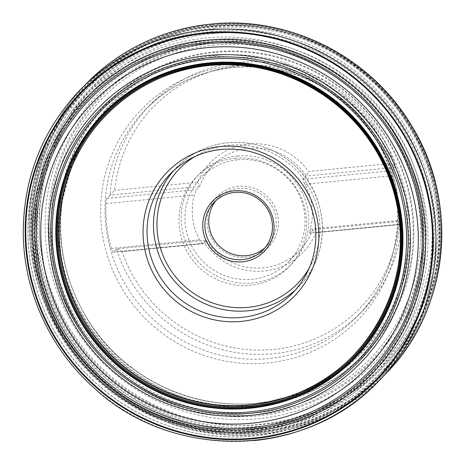 <?xml version="1.0" encoding="UTF-8"?>
<svg xmlns="http://www.w3.org/2000/svg" width="465" height="465" viewBox="0 0 465 465"><rect width="100%" height="100%" fill="white"/><g stroke="black" fill="none" stroke-linecap="round" stroke-linejoin="round"><path stroke-width="0.35" stroke-dasharray="2.33 1.74" d="M260.104 431.793C293.328 428.492 336.834 416.192 376.795 379.388C416.582 344.019 447.475 277.977 438.46 209.174C431.049 140.215 385.293 81.631 338.078 54.725C290.358 26.447 244.95 22.802 211.709 25.964C178.484 29.266 134.978 41.565 95.017 78.37C55.23 113.739 24.337 179.781 33.352 248.583C40.763 317.549 86.519 376.127 133.734 403.033C181.455 431.311 226.862 434.955 260.104 431.793M212.214 29.969A202.077 197.666 -135.8 0 0 75.853 345.03A202.077 197.666 -135.8 0 0 419.721 311.573A202.077 197.666 -135.8 0 0 212.214 29.969M213.487 42.187A189.83 185.68 -135.8 0 0 85.397 338.148A189.83 185.68 -135.8 0 0 408.421 306.726A189.83 185.68 -135.8 0 0 213.487 42.187M213.708 43.135A188.773 184.652 -135.8 0 0 86.321 337.45A188.773 184.652 -135.8 0 0 407.549 306.197A188.773 184.652 -135.8 0 0 213.708 43.135M260.15 432.45C293.479 429.137 337.119 416.803 377.202 379.882C417.111 344.402 448.103 278.157 439.059 209.14C431.625 139.965 385.729 81.201 338.369 54.213C290.503 25.848 244.956 22.192 211.61 25.366C178.281 28.679 134.641 41.013 94.558 77.934C54.649 113.408 23.657 179.653 32.701 248.67C40.135 317.845 86.031 376.609 133.391 403.597C181.263 431.962 226.804 435.624 260.15 432.45M398.656 224.688L315.851 232.744L312.608 229.791L402.231 221.073L399.04 224.351C398.668 224.485 398.528 223.194 398.61 220.474A147.98 144.743 -135.8 0 0 393.268 175.665C392.536 172.963 392.321 171.265 392.623 170.579L395.814 167.301A147.98 144.743 -135.8 0 0 238.772 62.444A147.98 144.743 -135.8 0 0 150.09 104.887A147.98 144.743 -135.8 0 0 110.054 195.097L106.863 198.381C106.427 199.072 106.13 200.816 105.968 203.612A147.98 144.743 -135.8 0 0 111.309 248.426C112.117 251.054 112.768 252.292 113.274 252.152L116.465 248.874A147.98 144.743 -135.8 0 0 362.189 311.288A147.98 144.743 -135.8 0 0 402.231 221.073L398.656 224.688A144.185 141.035 -135.8 0 1 273.612 349.43A144.185 141.035 -135.8 0 1 122.028 251.6L204.833 243.544A64.501 63.095 -135.8 0 0 264.26 271.008A64.501 63.095 -135.8 0 0 315.851 232.744M204.833 243.544L206.082 240.155A60.712 59.381 44.2 0 0 299.646 250.426A60.712 59.381 44.2 0 0 312.608 229.791L309.417 233.07L310.254 229.071A60.712 59.381 -135.8 0 0 304.906 184.256C303.488 181.699 302.855 180.042 303.006 179.298L306.197 176.02L395.814 167.301L391.356 163.442A144.185 141.035 -135.8 0 0 239.771 65.617A144.185 141.035 -135.8 0 0 114.727 190.354L110.054 195.097L199.671 186.384L196.48 189.662L194.329 195.015A60.712 59.381 -135.8 0 0 199.671 239.83C201.147 242.335 202.223 243.538 202.891 243.433L206.082 240.155L116.465 248.874L122.028 251.6M391.356 163.442L308.551 171.498A64.501 63.095 -135.8 0 0 249.124 144.04A64.501 63.095 -135.8 0 0 197.526 182.297L114.727 190.354M113.117 252.21L202.781 243.486L113.274 252.152M399.04 224.351L309.347 233.122L399.011 224.397M197.526 182.297L199.671 186.384A60.712 59.381 44.2 0 1 212.633 165.749A60.712 59.381 44.2 0 1 249.013 148.335A60.712 59.381 44.2 0 1 306.197 176.02L308.551 171.498M237.877 159.786A60.712 59.381 44.2 0 1 298.704 193.835A60.712 59.381 44.2 0 1 288.509 261.876A60.712 59.381 44.2 0 1 203.583 262.091A60.712 59.381 44.2 0 1 201.49 177.194A60.712 59.381 44.2 0 1 237.877 159.786M237.429 156.048A64.501 63.095 44.2 0 1 302.058 192.231A64.501 63.095 44.2 0 1 291.224 264.521A64.501 63.095 44.2 0 1 200.996 264.754A64.501 63.095 44.2 0 1 198.77 174.549A64.501 63.095 44.2 0 1 237.429 156.048M235.226 158.309A64.501 63.095 44.2 0 1 299.861 194.492A64.501 63.095 44.2 0 1 289.027 266.782A64.501 63.095 44.2 0 1 198.793 267.015A64.501 63.095 44.2 0 1 196.573 176.81A64.501 63.095 44.2 0 1 235.226 158.309M238.568 186.32A36.043 35.259 -135.8 0 0 214.243 242.521A36.043 35.259 -135.8 0 0 275.582 236.551A36.043 35.259 -135.8 0 0 238.568 186.32M216.208 200.322A34.148 33.404 44.2 0 1 218.05 198.264A34.148 33.404 44.2 0 1 238.516 188.47A34.148 33.404 44.2 0 1 272.734 207.623A34.148 33.404 44.2 0 1 266.997 245.898A34.148 33.404 44.2 0 1 264.986 247.793M260.057 431.375A205.751 201.258 -135.8 0 0 438.053 209.209A205.751 201.258 -135.8 0 0 211.767 26.371A205.751 201.258 -135.8 0 0 33.771 248.537A205.751 201.258 -135.8 0 0 260.057 431.375M212.296 31.568A200.555 196.172 -135.8 0 0 76.963 344.251A200.555 196.172 -135.8 0 0 418.238 311.05A200.555 196.172 -135.8 0 0 212.296 31.568M212.424 33.643A198.555 194.219 44.2 0 1 416.315 310.341A198.555 194.219 44.2 0 1 78.44 343.211A198.555 194.219 44.2 0 1 212.424 33.643M213.022 39.641A192.574 188.366 -135.8 0 0 83.078 339.874A192.574 188.366 -135.8 0 0 410.769 307.993A192.574 188.366 -135.8 0 0 213.022 39.641M213.935 45.111A186.773 182.687 -135.8 0 0 87.908 336.3A186.773 182.687 -135.8 0 0 405.724 305.383A186.773 182.687 -135.8 0 0 213.935 45.111M214.743 51.83A179.938 176.003 -135.8 0 0 93.326 332.365A179.938 176.003 -135.8 0 0 399.516 302.575A179.938 176.003 -135.8 0 0 214.743 51.83M214.807 52.458A179.31 175.392 -135.8 0 0 93.814 332.016A179.31 175.392 -135.8 0 0 398.935 302.331A179.31 175.392 -135.8 0 0 214.807 52.458M214.702 55.48A176.671 172.811 -135.8 0 0 62.432 200.525A176.671 172.811 -135.8 0 0 256.169 403.242A176.671 172.811 -135.8 0 0 268.973 401.516A176.671 172.811 -135.8 0 0 408.119 206.042A176.671 172.811 -135.8 0 0 214.702 55.48M255.727 403.324L269.537 401.417L292.712 395.57L317.438 385.247L342.711 369.309L366.914 346.803L387.798 317.345L402.737 281.54L409.328 241.283L406.154 199.607L393.338 160.006L372.541 125.533L346.408 98.063L317.752 78.126L288.922 65.176L261.551 58.073L214.336 56.236L173.544 65.286L151.195 75.057L128.445 89.425L106.485 109.083L86.92 134.379L71.645 165.04L62.519 199.973C51.034 265.027 85.63 335.556 131.456 367.769C177.182 401.917 223.746 406.416 255.727 403.324M287.765 396.738A172.422 168.656 -135.8 0 0 395.82 199.485A172.422 168.656 -135.8 0 0 209.587 65.431A172.422 168.656 -135.8 0 0 70.674 170.219M78.254 91.872A208.553 203.995 -135.8 0 0 45.773 324.872A208.553 203.995 -135.8 0 0 254.105 440.588M89.867 80.102A208.494 203.937 -135.8 0 0 93.256 375.464A208.494 203.937 -135.8 0 0 388.601 370.814M211.215 24.163A208.268 203.717 -135.8 0 0 70.674 348.866A208.268 203.717 -135.8 0 0 425.074 314.387A208.268 203.717 -135.8 0 0 211.215 24.163M211.505 24.883A207.344 202.81 -135.8 0 0 32.137 248.769A207.344 202.81 -135.8 0 0 260.173 433.014A207.344 202.81 -135.8 0 0 439.541 209.134A207.344 202.81 -135.8 0 0 211.505 24.883M234.075 67.28A147.98 144.743 44.2 0 1 382.34 150.276A147.98 144.743 44.2 0 1 357.486 316.119A147.98 144.743 44.2 0 1 150.491 316.653A147.98 144.743 44.2 0 1 145.388 109.717A147.98 144.743 44.2 0 1 234.075 67.28M232.25 65.885A150.933 147.638 -135.8 0 0 130.403 301.204A150.933 147.638 -135.8 0 0 387.24 276.216A150.933 147.638 -135.8 0 0 232.25 65.885M214.807 28.04A201.415 197.015 44.2 0 1 436.321 207.024A201.415 197.015 44.2 0 1 262.08 424.51A201.415 197.015 44.2 0 1 40.56 245.526A201.415 197.015 44.2 0 1 214.807 28.04M254.105 435.972A204.373 199.909 44.2 0 1 49.331 321.338A204.373 199.909 44.2 0 1 83.653 92.291A204.373 199.909 44.2 0 1 369.541 91.559A204.373 199.909 44.2 0 1 376.586 377.359A204.373 199.909 44.2 0 1 254.105 435.972M260.952 428.933A204.373 199.909 -135.8 0 0 383.433 370.326A204.373 199.909 -135.8 0 0 376.388 84.525A204.373 199.909 -135.8 0 0 90.501 85.252A204.373 199.909 -135.8 0 0 56.178 314.305A204.373 199.909 -135.8 0 0 260.952 428.933M252.815 430.352A198.09 193.766 44.2 0 1 49.406 154.304A198.09 193.766 44.2 0 1 386.485 121.51A198.09 193.766 44.2 0 1 252.815 430.352M253.111 432.805A200.578 196.195 -135.8 0 0 388.455 120.08A200.578 196.195 -135.8 0 0 47.139 153.287A200.578 196.195 -135.8 0 0 253.111 432.805M252.745 429.701A197.427 193.115 -135.8 0 0 385.967 121.888A197.427 193.115 -135.8 0 0 50.011 154.572A197.427 193.115 -135.8 0 0 252.745 429.701M105.968 203.612L194.329 195.015M106.863 198.381L196.48 189.662M111.309 248.426L199.671 239.83M310.254 229.071L398.61 220.474M304.906 184.256L393.268 175.665M303.006 179.298L392.623 170.579M173.637 170.643A85.374 83.508 44.2 0 1 176.776 167.231A85.374 83.508 44.2 0 1 227.937 142.749A85.374 83.508 44.2 0 1 313.48 190.633A85.374 83.508 44.2 0 1 299.14 286.312L292.683 292.95A85.374 83.508 -135.8 0 0 307.022 197.27A85.374 83.508 -135.8 0 0 221.48 149.387M170.318 173.869L176.776 167.231C192.307 151.695 211.151 143.406 233.302 142.366C259.296 142.005 281.377 151.305 299.547 170.277C329.633 201.206 330.266 255.611 299.14 286.312A85.374 83.508 44.2 0 1 295.816 289.538M309.295 267.98A82.334 80.538 -135.8 0 0 294.566 168.603A82.334 80.538 -135.8 0 0 194.823 156.583M268.927 401.522C217.934 410.653 162.756 395.198 123.086 360.671C77.225 321.861 53.44 259.057 62.426 200.572M287.666 396.767L268.973 401.516M66.669 181.705L62.432 200.525M150.09 104.887L145.388 109.717C169.644 85.293 199.072 71.221 233.68 67.489C273.356 64.199 309.167 74.958 341.101 99.772C367.536 121.33 384.956 148.509 393.355 181.309C405.55 229.14 391.483 281.755 357.486 316.119L362.189 311.288M90.501 85.252L83.653 92.291C45.942 132.234 27.365 179.955 27.929 235.464C29.057 292.212 55.585 348.337 98.987 385.845C141.174 422.993 198.799 441.645 254.03 436.013C302.006 430.852 342.862 411.298 376.586 377.359L383.433 370.326C461.344 294.45 456.415 154.706 373.616 81.311C296.873 5.958 162.285 7.655 90.501 85.252M212.633 165.749L201.49 177.194M299.646 250.426L288.509 261.876M198.77 174.549L196.573 176.81M291.224 264.521L289.027 266.782M218.05 198.264L214.202 202.223M266.997 245.898L263.144 249.85"/><path stroke-width="0.7" d="M208.343 59.322A179.112 175.2 -135.8 0 0 87.478 338.572A179.112 175.2 -135.8 0 0 392.262 308.923A179.112 175.2 -135.8 0 0 208.343 59.322M206.425 43.739A194.998 190.737 -135.8 0 0 74.848 347.756A194.998 190.737 -135.8 0 0 406.66 315.473A194.998 190.737 -135.8 0 0 206.425 43.739M206.146 42.437A196.433 192.144 44.2 0 1 407.857 316.183A196.433 192.144 44.2 0 1 73.592 348.698A196.433 192.144 44.2 0 1 206.146 42.437M234.662 192.429A34.148 33.404 -135.8 0 0 214.202 202.223A34.148 33.404 -135.8 0 0 208.465 240.492A34.148 33.404 -135.8 0 0 242.678 259.644A34.148 33.404 -135.8 0 0 263.144 249.85A34.148 33.404 -135.8 0 0 268.88 211.581A34.148 33.404 -135.8 0 0 234.662 192.429M264.986 247.793A34.148 33.404 44.2 0 1 219.23 246.02A34.148 33.404 44.2 0 1 216.208 200.322M242.625 261.795A36.043 35.259 44.2 0 1 205.611 211.563A36.043 35.259 44.2 0 1 266.951 205.6A36.043 35.259 44.2 0 1 242.625 261.795M70.674 170.219A172.422 168.656 -135.8 0 0 66.698 181.612A172.422 168.656 -135.8 0 0 66.669 181.705A172.422 168.656 -135.8 0 0 112.199 356.004A172.422 168.656 -135.8 0 0 287.666 396.767A172.422 168.656 -135.8 0 0 287.765 396.738C371.419 370.646 420.79 272.769 392.727 188.528C370.57 111.152 288.782 56.259 209.483 65.524C143.83 71.122 85.293 118.709 66.698 181.612M209.413 65.507A172.515 168.749 -135.8 0 0 93.006 334.475A172.515 168.749 -135.8 0 0 386.566 305.912A172.515 168.749 -135.8 0 0 209.413 65.507M209.122 64.775A173.451 169.661 -135.8 0 0 92.076 335.201A173.451 169.661 -135.8 0 0 387.235 306.487A173.451 169.661 -135.8 0 0 209.122 64.775M208.965 64.036A174.265 170.457 -135.8 0 0 91.373 335.73A174.265 170.457 -135.8 0 0 387.909 306.883A174.265 170.457 -135.8 0 0 208.965 64.036M208.843 63.321A175.032 171.201 -135.8 0 0 90.733 336.201A175.032 171.201 -135.8 0 0 388.571 307.226A175.032 171.201 -135.8 0 0 208.843 63.321M208.785 62.915A175.445 171.614 -135.8 0 0 90.396 336.451A175.445 171.614 -135.8 0 0 388.943 307.406A175.445 171.614 -135.8 0 0 208.785 62.915M208.256 57.73A180.635 176.688 -135.8 0 0 86.368 339.351A180.635 176.688 -135.8 0 0 393.745 309.446A180.635 176.688 -135.8 0 0 208.256 57.73M208.093 55.48A182.815 178.822 -135.8 0 0 84.735 340.508A182.815 178.822 -135.8 0 0 395.82 310.242A182.815 178.822 -135.8 0 0 208.093 55.48M207.146 47.651A190.79 186.616 -135.8 0 0 78.405 345.106A190.79 186.616 -135.8 0 0 403.056 313.52A190.79 186.616 -135.8 0 0 207.146 47.651M205.879 40.263A198.654 194.312 -135.8 0 0 71.825 349.982A198.654 194.312 -135.8 0 0 409.868 317.095A198.654 194.312 -135.8 0 0 205.879 40.263M205.053 33.439A205.594 201.101 -135.8 0 0 66.326 353.975A205.594 201.101 -135.8 0 0 416.175 319.943A205.594 201.101 -135.8 0 0 205.053 33.439M204.989 32.806A206.228 201.717 -135.8 0 0 65.832 354.33A206.228 201.717 -135.8 0 0 416.756 320.193A206.228 201.717 -135.8 0 0 204.989 32.806M205.152 30.068A208.553 203.995 -135.8 0 0 78.289 91.838A208.553 203.995 -135.8 0 0 78.254 91.872C42.17 131.014 23.837 177.473 23.25 231.25C23.07 289.66 49.325 348.029 93.442 387.304C170.016 459.972 303.145 459.821 377.15 382.742A208.553 203.995 -135.8 0 0 377.185 382.712A208.553 203.995 -135.8 0 0 414.728 148.289A208.553 203.995 -135.8 0 0 205.152 30.068M254.105 440.588A208.553 203.995 -135.8 0 0 377.15 382.742M377.185 382.712L388.601 370.814A208.494 203.937 -135.8 0 0 388.676 370.733A208.494 203.937 -135.8 0 0 418.663 138.553A208.494 203.937 -135.8 0 0 211.017 24.11A208.494 203.937 -135.8 0 0 89.948 80.021A208.494 203.937 -135.8 0 0 89.867 80.102L78.289 91.838M241.376 321.402A88.832 86.897 44.2 0 1 143.673 242.463A88.832 86.897 44.2 0 1 220.526 146.539A88.832 86.897 44.2 0 1 318.229 225.479A88.832 86.897 44.2 0 1 241.376 321.402M221.48 149.387A85.374 83.508 -135.8 0 0 170.318 173.869A85.374 83.508 -135.8 0 0 173.259 293.252A85.374 83.508 -135.8 0 0 292.683 292.95C310.364 274.013 317.915 251.466 315.328 225.316C312.12 201.63 301.099 182.245 282.267 167.179C264.079 153.473 243.794 147.556 221.404 149.428C201.392 151.584 184.361 159.728 170.318 173.869M295.816 289.538A85.374 83.508 44.2 0 1 247.979 310.794A85.374 83.508 44.2 0 1 163.517 265.015A85.374 83.508 44.2 0 1 173.637 170.643M194.823 156.583A82.334 80.538 -135.8 0 0 161.64 251.896A82.334 80.538 -135.8 0 0 248.06 307.353A82.334 80.538 -135.8 0 0 309.295 267.98M388.676 370.733C449.434 306.836 459.153 201.636 411.391 125.405C370.96 56.899 289.253 15.566 211.081 24.081C164.162 29.074 123.789 47.721 89.948 80.021"/></g></svg>
